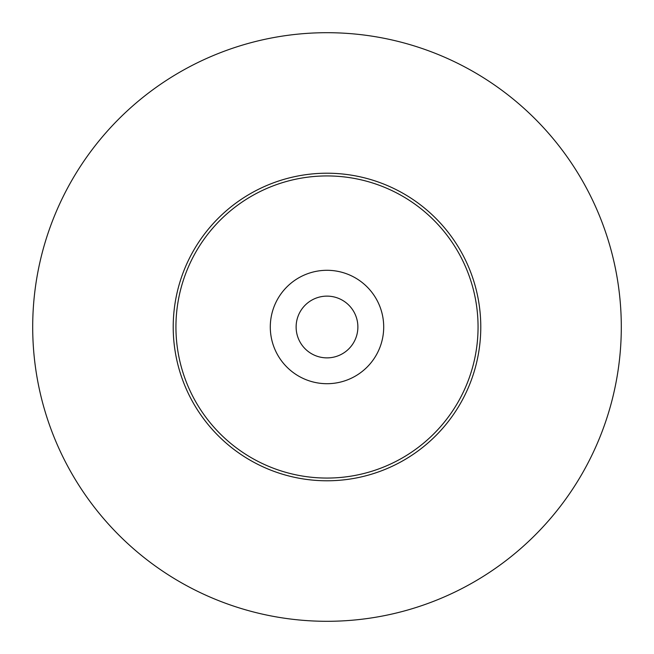 <?xml version="1.0" encoding="UTF-8"?>
<svg xmlns="http://www.w3.org/2000/svg" width="654" height="654" viewBox="0 0 654 654"><rect width="100%" height="100%" fill="white"/><g stroke="black" fill="none" stroke-linecap="round" stroke-linejoin="round"><path stroke-width="0.98" d="M621.3 327A294.3 294.3 0 0 1 179.85 581.872A294.3 294.3 0 0 1 179.85 72.128A294.3 294.3 0 0 1 621.3 327M383.702 327A56.702 56.702 0 0 1 298.649 376.107A56.702 56.702 0 0 1 298.649 277.893A56.702 56.702 0 0 1 383.702 327M357.877 327A30.877 30.877 0 0 1 311.566 353.74A30.877 30.877 0 0 1 311.566 300.26A30.877 30.877 0 0 1 357.877 327M478.058 327A151.058 151.058 0 0 1 251.471 457.825A151.058 151.058 0 0 1 251.471 196.175A151.058 151.058 0 0 1 478.058 327M480.78 327A153.78 153.78 0 0 1 250.106 460.179A153.78 153.78 0 0 1 250.106 193.821A153.78 153.78 0 0 1 480.78 327"/></g></svg>
